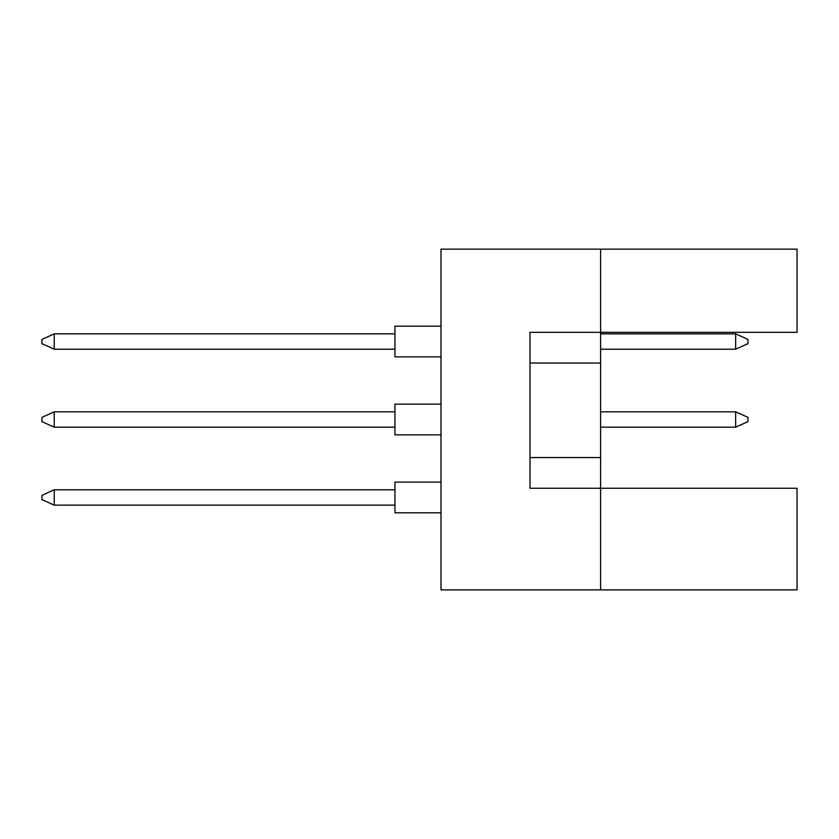 <?xml version="1.0" encoding="UTF-8"?>
<svg xmlns="http://www.w3.org/2000/svg" width="839" height="839" viewBox="0 0 839 839"><rect width="100%" height="100%" fill="white"/><g stroke="black" fill="none" stroke-linecap="round" stroke-linejoin="round"><path stroke-width="1.26" d="M600.598 363.025L600.598 332.328L797.05 332.328L797.05 249.141L600.598 249.141L600.598 332.328L530.007 332.328L530.007 488.256L600.598 488.256L600.598 363.025L530.007 363.025M797.05 589.859L797.05 488.256L600.598 488.256L600.598 589.859L797.05 589.859M600.598 589.859L440.989 589.859L440.989 249.141L600.598 249.141M530.007 457.559L600.598 457.559M440.989 512.818L394.949 512.818L394.949 482.121L440.989 482.121M394.949 505.141L54.231 505.141L54.231 489.787L41.95 495.314L41.95 499.614L54.231 505.141M394.949 489.787L54.231 489.787M440.989 434.843L394.949 434.843L394.949 404.157L440.989 404.157M394.949 427.177L54.231 427.177L54.231 411.823L41.95 417.35L41.95 421.65L54.231 427.177M394.949 411.823L54.231 411.823M747.937 417.35L747.937 421.65L735.656 427.177L735.656 411.823L747.937 417.35M735.656 427.177L600.598 427.177M735.656 411.823L600.598 411.823M440.989 356.879L394.949 356.879L394.949 326.182L440.989 326.182M394.949 349.213L54.231 349.213L54.231 333.859L41.95 339.386L41.95 343.686L54.231 349.213M394.949 333.859L54.231 333.859M747.937 339.386L747.937 343.686L735.656 349.213L735.656 333.859L747.937 339.386M735.656 349.213L600.598 349.213M735.656 333.859L600.598 333.859"/></g></svg>
